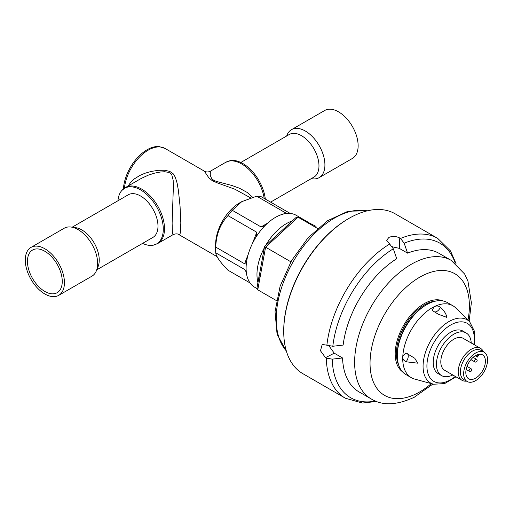 <?xml version="1.0" encoding="UTF-8"?>
<svg xmlns="http://www.w3.org/2000/svg" width="513" height="513" viewBox="0 0 513 513"><rect width="100%" height="100%" fill="white"/><g stroke="black" fill="none" stroke-linecap="round" stroke-linejoin="round"><path stroke-width="0.77" d="M279.38 232.524A36.923 21.315 120 0 0 276.225 235.608M316.053 226.4L304.748 220.622A3.078 2.514 -62.9 0 0 304.658 220.577L316.053 226.4A3.078 2.514 -62.9 0 0 315.963 226.355L315.963 226.355A3.078 2.514 -62.9 0 0 315.867 226.31M258.969 277.148L256.968 288.056L257.77 289.826L276.443 300.605M262.547 257.622L258.994 277.014A3.078 1.321 10.4 0 0 258.975 277.078L258.975 277.078A3.078 1.321 10.4 0 0 259.886 278.277L257.77 289.826M297.97 217.159L296.148 217.409L287.831 225.098M317.534 228.452L298.066 217.204L274.378 239.084A3.078 1.193 -132.7 0 0 272.916 238.866A3.078 1.193 -132.7 0 0 272.89 238.891L264.567 246.58L262.573 257.494A3.078 1.321 10.4 0 0 262.553 257.558L262.553 257.558A3.078 1.321 10.4 0 0 263.464 258.757L259.886 278.277M289.261 225.335A3.078 1.193 -132.7 0 0 287.799 225.124L287.799 225.124A3.078 1.193 -132.7 0 0 287.774 225.149L272.948 238.84M274.154 237.686L264.567 246.58L290.871 261.81M96.771 269.825L152.887 237.429A24.611 14.21 -120 0 0 152.887 209.009A24.611 14.21 -120 0 0 128.269 194.799L72.16 227.195M31.011 247.401L64.228 228.221A27.689 15.986 60 0 1 71.083 227.047L75.629 227.663A24.611 14.21 60 0 1 81.836 229.927A24.611 14.21 60 0 1 98.098 266.58L96.361 270.832A27.689 15.986 60 0 1 91.917 276.18L58.7 295.36A27.689 15.986 60 0 1 44.855 293.987A27.689 15.986 60 0 1 26.766 269.588A27.689 15.986 60 0 1 31.011 247.401A27.689 15.986 60 0 1 44.855 248.767A27.689 15.986 60 0 1 62.945 273.173A27.689 15.986 60 0 1 58.7 295.36M71.083 227.047A27.689 15.986 60 0 1 78.072 229.593A27.689 15.986 60 0 1 96.361 270.832M44.855 291.474A24.611 14.21 60 0 1 28.773 269.787A24.611 14.21 60 0 1 32.55 250.062A24.611 14.21 60 0 1 44.855 251.28A24.611 14.21 60 0 1 60.932 272.974A24.611 14.21 60 0 1 57.161 292.692A24.611 14.21 60 0 1 44.855 291.474M270.595 202.128L313.879 177.139A24.611 14.21 -120 0 0 317.65 157.414A24.611 14.21 -120 0 0 301.567 135.727A24.611 14.21 -120 0 0 289.261 134.509L240.834 162.467M311.25 178.652L312.327 178.8A27.689 15.986 -120 0 0 319.182 177.626A27.689 15.986 -120 0 0 323.427 155.439A27.689 15.986 -120 0 0 305.338 131.039A27.689 15.986 -120 0 0 291.493 129.667A27.689 15.986 -120 0 0 287.049 135.022L286.639 136.022M319.182 177.626L352.399 158.453A27.689 15.986 -120 0 0 356.644 136.259A27.689 15.986 -120 0 0 338.554 111.86A27.689 15.986 -120 0 0 324.71 110.487L291.493 129.667M292.391 220.885A41.534 23.983 120 0 0 286.344 223.649A41.534 23.983 120 0 0 265.478 245.74M264.342 247.792A41.534 23.983 120 0 0 257.956 282.663M308.55 222.546A41.534 23.983 120 0 0 307.107 221.59A41.534 23.983 120 0 0 304.138 220.308M307.107 221.59L296.232 215.313A41.534 23.983 120 0 0 275.462 217.371A41.534 23.983 120 0 0 248.33 253.967A41.534 23.983 120 0 0 254.698 287.254L256.942 288.55M264.189 198.428A32.306 18.654 -120 0 0 241.745 163.987A32.306 18.654 -120 0 0 225.592 162.384L210.356 171.22L210.234 175.331L211.638 178.588L213.613 180.223L216.14 181.333L231.959 185.494L239.462 188.233L247.131 192.413L252.62 197.236M250.601 197.851L234.935 189.239L216.807 182.692L212.074 180.518L208.785 177.722L204.341 171.137L165.115 148.494A33.845 19.539 120 0 0 148.193 150.168A33.845 19.539 120 0 0 124.435 188.194M168.706 172.368L164.609 171.74L160.274 172.028L154.657 173.125L148.385 175.113L141.332 178.383L125.512 187.508A32.306 18.654 60 0 1 141.665 189.105A32.306 18.654 60 0 1 162.768 217.576A32.306 18.654 60 0 1 157.818 243.463L172.977 234.71L172.368 232.242L172.124 223.142L173.298 188.887L173.176 180.339L171.797 174.875L170.694 173.516L168.706 172.368A6.156 3.136 -69.1 0 0 169.726 171.368L173.253 173.836L175.318 177.241L177.113 183.135L178.415 190.522L180.05 206.136L180.82 222.905L180.435 232.299L179.922 234.306L179.069 234.71L217.114 256.673M128.186 185.963L130.565 182.474L134.47 178.813L139.946 175.414L144.929 173.272L151.136 171.451L158.446 170.303L164.635 170.258L169.726 171.368M290.23 213.44L260.957 196.562A40.764 23.534 120 0 0 256.686 196.184L241.738 201.667L232.242 210.292A40.764 23.534 120 0 0 227.964 215.614C220.237 224.008 216.165 234.505 215.742 247.112A40.764 23.534 120 0 0 215.633 250.023A40.764 23.534 120 0 0 215.742 252.813C216.165 256.5 220.237 262.297 227.964 270.204L250.049 282.952M215.633 250.023L215.633 244.374A33.845 19.539 -60 0 1 239.565 202.924L241.738 201.667M265.317 199.076A32.107 18.539 -120 0 0 242.829 163.519A32.107 18.539 -120 0 0 229.978 160.704L225.592 162.384M117.958 200.75A32.107 18.539 60 0 1 121.863 190.464A32.107 18.539 60 0 1 140.581 189.893A32.107 18.539 60 0 1 162.262 220.859A32.107 18.539 60 0 1 153.432 245.143A32.107 18.539 60 0 1 142.576 243.38M165.115 148.494L159.165 146.596A33.582 19.385 120 0 0 147.103 149.758A33.582 19.385 120 0 0 123.415 188.97M246.105 271.646L244.566 269.46L215.742 252.813M232.242 210.292L261.066 226.938L267.542 223.193M283.381 214.049L285.51 212.824L256.686 196.184M215.742 247.112L244.566 263.759L248.215 254.352M252.345 243.713L256.789 232.254L227.964 215.614M256.789 232.254L256.641 236.115M264.932 225.701L261.066 226.938M244.566 269.46L246.298 272.095M246.529 262.181L244.566 263.759M285.51 212.824L285.914 213.555M452.87 305.748L447.432 302.606A41.534 23.983 120 0 0 428.669 303.587A41.534 23.983 120 0 0 426.662 304.664A41.534 23.983 120 0 0 397.293 355.535A41.534 23.983 120 0 0 405.898 374.548L411.336 377.69A41.534 23.983 -60 0 1 402.801 356.317A41.534 23.983 -60 0 1 434.107 306.723C436.595 305.556 438.679 305.799 440.372 307.46C444.29 310.795 446.406 314.091 446.72 317.348L438.205 314.187L433.177 311.045L432.254 310.128L434.107 306.723A41.534 23.983 -60 0 1 452.87 305.748A41.534 23.983 -60 0 1 455.756 307.954L469.658 321.734A36.494 21.071 -60 0 0 450.632 320.651A36.494 21.071 -60 0 0 424.642 355.131A36.494 21.071 -60 0 0 433.575 384.231L444.63 383.589L455.999 376.831M397.293 355.535L397.293 354.278A39.995 23.091 -60 0 1 425.578 305.293L426.662 304.664M402.801 356.317L405.905 352.925L414.818 358.298L417.653 363.172L406.078 361.78C403.462 360.447 402.372 358.625 402.801 356.317M433.575 384.231L414.69 379.081A41.534 23.983 -60 0 1 411.336 377.69M471.229 342.992A24.611 14.21 120 0 0 466.163 332.963L462.899 331.077A24.611 14.21 120 0 0 451.786 331.655A24.611 14.21 120 0 0 450.594 332.296A24.611 14.21 120 0 0 434.517 353.989A24.611 14.21 120 0 0 438.288 373.708L441.552 375.593A24.611 14.21 120 0 0 452.767 374.965M352.585 216.415A92.302 53.288 120 0 0 348.994 218.371A92.302 53.288 120 0 0 283.727 331.417A92.302 53.288 120 0 0 302.85 373.669L345.371 398.223A92.302 53.288 -60 0 1 326.281 358.093L325.524 357.657L320.465 350.77L322.202 344.428L326.877 345.204A92.302 53.288 -60 0 1 389.662 244.021L386.667 240.302L388.918 237.391C392.535 235.974 396.151 236.179 399.774 238.006L400.525 238.442A92.302 53.288 -60 0 1 437.666 238.353L395.145 213.799A92.302 53.288 120 0 0 352.585 216.415M283.727 331.417L283.727 330.667A91.378 52.756 -60 0 1 348.346 218.75L348.994 218.371M432.908 384.045L414.19 397.299C396.703 405.321 382.371 405.866 371.2 398.928A79.996 46.183 -60 0 1 359.555 332.822A79.996 46.183 -60 0 1 414.312 262.637A79.996 46.183 -60 0 1 451.196 260.373L439.051 253.358A79.996 46.183 120 0 0 407.579 253.146L399.294 248.363L392.362 246.779M389.662 244.021L393.311 248.786L396.722 258.725A79.996 46.183 120 0 0 343.139 345.076L332.822 346.262L326.877 345.204M329.096 346.051L334.252 353.175L342.537 357.965A79.996 46.183 120 0 0 359.055 391.913L371.2 398.928M435.608 301.112A39.732 22.938 120 0 0 426.034 304.036A39.732 22.938 120 0 0 398.691 365.057M455.211 263.079A89.224 51.512 120 0 0 404.173 243.207L407.579 253.146M342.537 357.965L332.225 359.151A89.224 51.512 120 0 0 375.554 401.051M326.281 358.093L332.225 359.151M404.173 243.207L400.525 238.442M479.283 354.239L477.609 356.618A0.616 0.353 -60 0 1 476.994 356.977L476.07 356.445A0.616 0.353 -60 0 1 476.07 355.733L476.436 355.099M466.49 381.108A18.462 10.658 -60 0 1 462.033 380.313A18.462 10.658 -60 0 1 459.206 365.519A18.462 10.658 -60 0 1 471.261 349.25A18.462 10.658 -60 0 1 480.495 348.34A18.462 10.658 -60 0 1 483.413 351.803M484.073 352.181L480.809 350.302A16.923 9.773 120 0 0 472.351 351.136A16.923 9.773 120 0 0 461.296 366.051A16.923 9.773 120 0 0 463.893 379.607L467.151 381.492A16.923 9.773 120 0 0 475.615 380.652A16.923 9.773 120 0 0 486.67 365.743A16.923 9.773 120 0 0 484.073 352.181A16.923 9.773 120 0 0 475.615 353.021A16.923 9.773 120 0 0 464.56 367.93A16.923 9.773 120 0 0 467.151 381.492M466.163 332.963A24.611 14.21 120 0 0 453.858 334.181A24.611 14.21 120 0 0 437.781 355.868A24.611 14.21 120 0 0 441.552 375.593M480.495 348.34L463.092 338.291A18.462 10.658 120 0 0 453.858 339.202A18.462 10.658 120 0 0 441.802 355.471A18.462 10.658 120 0 0 444.63 370.264L462.033 380.313M475.615 355.535A13.845 7.996 120 0 0 466.567 367.731A13.845 7.996 120 0 0 468.69 378.831A13.845 7.996 120 0 0 475.615 378.145A13.845 7.996 120 0 0 484.657 365.942A13.845 7.996 120 0 0 482.534 354.849A13.845 7.996 120 0 0 475.615 355.535M367.167 210.862A82.304 47.517 120 0 0 293.263 261.559A82.304 47.517 120 0 0 286.312 350.911M274.378 239.084L265.58 247.208L263.464 258.757M213.498 181.301A6.156 2.931 115.8 0 0 214.537 180.704M440.372 307.46A6.156 3.553 -60 0 1 434.511 311.923M473.794 344.473A33.486 19.334 120 0 0 452.209 324.184A33.486 19.334 120 0 0 426.97 364.166A33.486 19.334 120 0 0 448.978 380.601A33.486 19.334 120 0 0 455.332 376.446M407.239 353.553A6.156 3.553 -60 0 1 406.078 361.78M468.003 320.099A70.249 40.559 120 0 0 422.443 275.718A70.249 40.559 120 0 0 370.117 360.043A70.249 40.559 120 0 0 416.979 393.407A70.249 40.559 120 0 0 431.33 383.615M402.397 371.688A40.899 23.611 -60 0 1 398.114 337.522A40.899 23.611 -60 0 1 425.713 302.85A40.899 23.611 -60 0 1 443.206 301.003M334.252 353.175L325.524 357.657M393.311 248.786A89.224 51.512 120 0 0 332.822 346.262M399.294 248.363L399.774 238.006M476.994 356.977A0.616 0.616 0 0 0 477.834 356.753L477.738 356.695A0.616 0.5 -60 0 1 476.994 356.977L476.07 356.445A0.616 0.5 -60 0 0 476.814 356.163L477.738 356.695L479.142 354.259M470.921 359.626L474.846 361.889A1.539 0.891 -60 0 1 474.608 360.658A1.539 0.891 -60 0 1 475.615 359.299A1.539 0.891 -60 0 1 476.385 359.228L473.121 357.343M466.144 369.431L469.408 371.309A1.539 0.891 -60 0 1 469.171 370.078A1.539 0.891 -60 0 1 470.177 368.725A1.539 0.891 -60 0 1 470.947 368.648L467.022 366.378M475.673 355.503L476.814 356.163L477.725 354.579M286.395 351.206L277.078 334.232L275.039 311.724L280.111 286.216L291.576 260.585L308.044 237.84L327.595 220.693L348.109 211.202L367.462 210.792M259.507 273.621L256.968 288.056M264.567 246.58L262.117 259.693M296.148 217.409L285.645 227.015M210.433 171.137C208.368 172.221 206.335 172.221 204.341 171.137M121.863 190.464L125.512 187.508M157.818 243.463L153.432 245.143M172.977 234.71C175.658 233.595 177.69 233.595 179.069 234.71M474.454 344.851L474.628 331.629L469.658 321.734M469.164 321.247L471.364 302.702L467.939 281.098L464.682 274.089L451.196 260.373M345.371 398.223L362.435 403.045L376.625 401.461M456.102 263.797L450.51 250.934L437.666 238.353M474.846 361.889A1.539 1.539 0 0 0 477.154 360.556A1.539 1.539 0 0 0 476.385 359.228M469.408 371.309A1.539 1.539 0 0 0 471.716 369.976A1.539 1.539 0 0 0 470.947 368.648"/></g></svg>
